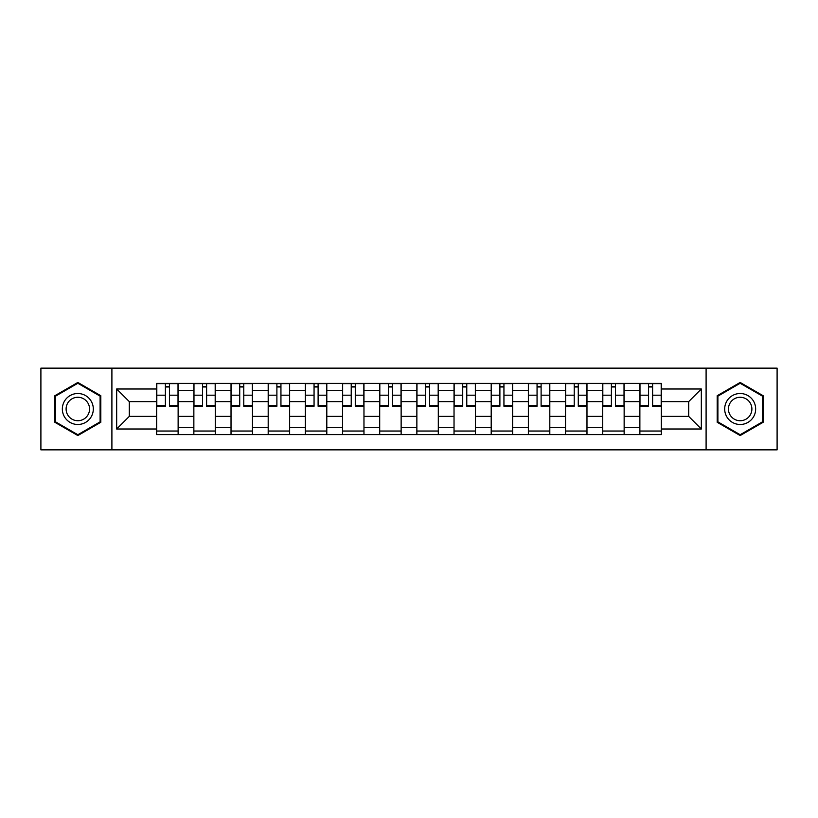 <?xml version="1.0" encoding="UTF-8"?>
<svg xmlns="http://www.w3.org/2000/svg" width="818" height="818" viewBox="0 0 818 818"><rect width="100%" height="100%" fill="white"/><g stroke="black" fill="none" stroke-linecap="round" stroke-linejoin="round"><path stroke-width="1.23" d="M706.098 449.859L777.1 449.859L777.1 368.141L40.9 368.141L40.9 449.859L706.098 449.859L706.098 368.141M193.856 434.614L193.856 390.656L178.13 390.656L178.13 434.614M178.13 390.656L178.13 383.386M193.856 390.656L193.856 383.386M215.298 383.386L215.298 434.614M231.024 434.614L231.024 383.386M252.465 383.386L252.465 434.614M268.192 434.614L268.192 383.386M289.633 383.386L289.633 434.614M305.359 434.614L305.359 383.386M326.801 383.386L326.801 434.614M342.527 434.614L342.527 383.386M363.969 383.386L363.969 434.614M379.695 434.614L379.695 383.386M401.137 383.386L401.137 434.614M416.863 434.614L416.863 383.386M438.305 383.386L438.305 434.614M454.031 434.614L454.031 383.386M475.473 383.386L475.473 434.614M491.199 434.614L491.199 383.386M512.641 383.386L512.641 434.614M528.367 434.614L528.367 383.386M549.808 383.386L549.808 434.614M565.535 434.614L565.535 383.386M586.976 383.386L586.976 434.614M602.702 434.614L602.702 383.386M624.144 383.386L624.144 434.614M639.87 434.614L639.87 383.386M639.87 416.382L624.144 416.382M602.702 416.382L586.976 416.382M565.535 416.382L549.808 416.382M528.367 416.382L512.641 416.382M491.199 416.382L475.473 416.382M454.031 416.382L438.305 416.382M416.863 416.382L401.137 416.382M379.695 416.382L363.969 416.382M342.527 416.382L326.801 416.382M305.359 416.382L289.633 416.382M268.192 416.382L252.465 416.382M231.024 416.382L215.298 416.382M193.856 416.382L178.13 416.382M639.87 401.618L624.144 401.618M602.702 401.618L586.976 401.618M565.535 401.618L549.808 401.618M528.367 401.618L512.641 401.618M491.199 401.618L475.473 401.618M454.031 401.618L438.305 401.618M416.863 401.618L401.137 401.618M379.695 401.618L363.969 401.618M342.527 401.618L326.801 401.618M305.359 401.618L289.633 401.618M268.192 401.618L252.465 401.618M231.024 401.618L215.298 401.618M193.856 401.618L178.13 401.618M129.295 416.382L156.688 416.382L156.688 401.618L129.295 401.618L129.295 416.382L116.667 429.01L116.667 388.99L156.688 388.99L156.688 401.618M661.312 401.618L661.312 416.382L688.705 416.382L688.705 401.618L661.312 401.618L661.312 383.386L156.688 383.386L156.688 388.99M661.312 388.99L701.333 388.99L701.333 429.01L661.312 429.01L661.312 416.382M156.688 416.382L156.688 434.614L661.312 434.614L661.312 429.01M156.688 429.01L116.667 429.01M111.902 449.859L111.902 368.141M100.818 395.728L77.833 382.456L54.837 395.728L54.837 422.272L77.833 435.544L100.818 422.272L100.818 395.728M763.163 395.728L740.167 382.456L717.181 395.728L717.181 422.272L740.167 435.544L763.163 422.272L763.163 395.728M178.13 431.035L156.688 431.035M165.389 386.965L169.438 386.965M215.298 431.035L193.856 431.035M202.557 386.965L206.606 386.965M252.465 431.035L231.024 431.035M239.725 386.965L243.774 386.965M289.633 431.035L268.192 431.035M276.893 386.965L280.942 386.965M326.801 431.035L305.359 431.035M314.061 386.965L318.11 386.965M363.969 431.035L342.527 431.035M351.229 386.965L355.278 386.965M401.137 431.035L379.695 431.035M388.386 386.965L392.446 386.965M438.305 431.035L416.863 431.035M425.554 386.965L429.614 386.965M475.473 431.035L454.031 431.035M462.722 386.965L466.771 386.965M512.641 431.035L491.199 431.035M499.89 386.965L503.939 386.965M549.808 431.035L528.367 431.035M537.058 386.965L541.107 386.965M586.976 431.035L565.535 431.035M574.226 386.965L578.275 386.965M624.144 431.035L602.702 431.035M611.394 386.965L615.443 386.965M661.312 431.035L639.87 431.035M648.562 386.965L652.611 386.965M116.667 388.99L129.295 401.618M688.705 416.382L701.333 429.01M688.705 401.618L701.333 388.99M169.438 405.442L178.017 405.442L178.017 406.26L169.438 406.26L169.438 383.622L178.017 383.622L173.252 383.622M178.017 405.442L178.017 383.622M165.389 386.72L169.438 386.72M172.895 383.622L156.811 383.622L156.811 406.26L165.389 406.26L165.389 383.622L161.933 383.622M206.606 405.442L215.185 405.442L215.185 406.26L206.606 406.26L206.606 383.622L215.185 383.622L210.42 383.622M215.185 405.442L215.185 383.622M202.557 386.72L206.606 386.72M210.062 383.622L193.978 383.622L193.978 406.26L202.557 406.26L202.557 383.622L199.101 383.622M243.774 405.442L252.353 405.442L252.353 406.26L243.774 406.26L243.774 383.622L252.353 383.622L247.588 383.622M252.353 405.442L252.353 383.622M239.725 386.72L243.774 386.72M247.23 383.622L231.146 383.622L231.146 406.26L239.725 406.26L239.725 383.622L236.269 383.622M64.418 416.74A15.491 15.491 0 0 0 85.573 422.415A15.491 15.491 0 0 0 91.238 401.26A15.491 15.491 0 0 0 70.082 395.585A15.491 15.491 0 0 0 64.418 416.74M67.679 414.859A11.728 11.728 0 0 0 83.692 419.153A11.728 11.728 0 0 0 87.986 403.141A11.728 11.728 0 0 0 71.964 398.847A11.728 11.728 0 0 0 67.679 414.859M77.833 383.274L100.103 396.137L100.103 421.863L77.833 434.726L55.552 421.863L55.552 396.137L77.833 383.274M726.762 416.74A15.491 15.491 0 0 0 747.918 422.415A15.491 15.491 0 0 0 753.582 401.26A15.491 15.491 0 0 0 732.427 395.585A15.491 15.491 0 0 0 726.762 416.74M730.014 414.859A11.728 11.728 0 0 0 746.036 419.153A11.728 11.728 0 0 0 750.321 403.141A11.728 11.728 0 0 0 734.308 398.847A11.728 11.728 0 0 0 730.014 414.859M740.167 383.274L762.448 396.137L762.448 421.863L740.167 434.726L717.897 421.863L717.897 396.137L740.167 383.274M280.942 405.442L289.521 405.442L289.521 406.26L280.942 406.26L280.942 383.622L289.521 383.622L284.756 383.622M289.521 405.442L289.521 383.622M276.893 386.72L280.942 386.72M284.398 383.622L268.314 383.622L268.314 406.26L276.893 406.26L276.893 383.622L273.437 383.622M318.11 405.442L326.689 405.442L326.689 406.26L318.11 406.26L318.11 383.622L326.689 383.622L321.914 383.622M326.689 405.442L326.689 383.622M314.061 386.72L318.11 386.72M321.566 383.622L305.482 383.622L305.482 406.26L314.061 406.26L314.061 383.622L310.605 383.622M355.278 405.442L363.846 405.442L363.846 406.26L355.278 406.26L355.278 383.622L363.846 383.622L359.082 383.622M363.846 405.442L363.846 383.622M351.229 386.72L355.278 386.72M358.724 383.622L342.65 383.622L342.65 406.26L351.229 406.26L351.229 383.622L347.773 383.622M392.446 405.442L401.014 405.442L401.014 406.26L392.446 406.26L392.446 383.622L401.014 383.622L396.249 383.622M401.014 405.442L401.014 383.622M388.386 386.72L392.446 386.72M395.892 383.622L379.818 383.622L379.818 406.26L388.386 406.26L388.386 383.622L384.941 383.622M429.614 405.442L438.182 405.442L438.182 406.26L429.614 406.26L429.614 383.622L438.182 383.622L433.417 383.622M438.182 405.442L438.182 383.622M425.554 386.72L429.614 386.72M433.059 383.622L416.986 383.622L416.986 406.26L425.554 406.26L425.554 383.622L422.108 383.622M466.771 405.442L475.35 405.442L475.35 406.26L466.771 406.26L466.771 383.622L475.35 383.622L470.585 383.622M475.35 405.442L475.35 383.622M462.722 386.72L466.771 386.72M470.227 383.622L454.154 383.622L454.154 406.26L462.722 406.26L462.722 383.622L459.276 383.622M503.939 405.442L512.518 405.442L512.518 406.26L503.939 406.26L503.939 383.622L512.518 383.622L507.753 383.622M512.518 405.442L512.518 383.622M499.89 386.72L503.939 386.72M507.395 383.622L491.311 383.622L491.311 406.26L499.89 406.26L499.89 383.622L496.434 383.622M541.107 405.442L549.686 405.442L549.686 406.26L541.107 406.26L541.107 383.622L549.686 383.622L544.921 383.622M549.686 405.442L549.686 383.622M537.058 386.72L541.107 386.72M544.563 383.622L528.479 383.622L528.479 406.26L537.058 406.26L537.058 383.622L533.602 383.622M578.275 405.442L586.854 405.442L586.854 406.26L578.275 406.26L578.275 383.622L586.854 383.622L582.089 383.622M586.854 405.442L586.854 383.622M574.226 386.72L578.275 386.72M581.731 383.622L565.647 383.622L565.647 406.26L574.226 406.26L574.226 383.622L570.77 383.622M615.443 405.442L624.022 405.442L624.022 406.26L615.443 406.26L615.443 383.622L624.022 383.622L619.257 383.622M624.022 405.442L624.022 383.622M611.394 386.72L615.443 386.72M618.899 383.622L602.815 383.622L602.815 406.26L611.394 406.26L611.394 383.622L607.938 383.622M652.611 405.442L661.189 405.442L661.189 406.26L652.611 406.26L652.611 383.622L661.189 383.622L656.425 383.622M661.189 405.442L661.189 383.622M648.562 386.72L652.611 386.72M656.067 383.622L639.983 383.622L639.983 406.26L648.562 406.26L648.562 383.622L645.105 383.622M602.702 390.656L586.976 390.656M565.535 390.656L549.808 390.656M528.367 390.656L512.641 390.656M491.199 390.656L475.473 390.656M454.031 390.656L438.305 390.656M416.863 390.656L401.137 390.656M379.695 390.656L363.969 390.656M342.527 390.656L326.801 390.656M305.359 390.656L289.633 390.656M268.192 390.656L252.465 390.656M231.024 390.656L215.298 390.656M639.87 390.656L624.144 390.656M602.702 427.344L586.976 427.344M565.535 427.344L549.808 427.344M528.367 427.344L512.641 427.344M491.199 427.344L475.473 427.344M454.031 427.344L438.305 427.344M416.863 427.344L401.137 427.344M379.695 427.344L363.969 427.344M342.527 427.344L326.801 427.344M305.359 427.344L289.633 427.344M268.192 427.344L252.465 427.344M231.024 427.344L215.298 427.344M193.856 427.344L178.13 427.344M639.87 427.344L624.144 427.344M169.438 395.196L178.017 395.196M156.811 405.442L165.389 405.442M156.811 395.196L165.389 395.196M206.606 395.196L215.185 395.196M193.978 405.442L202.557 405.442M193.978 395.196L202.557 395.196M243.774 395.196L252.353 395.196M231.146 405.442L239.725 405.442M231.146 395.196L239.725 395.196M280.942 395.196L289.521 395.196M268.314 405.442L276.893 405.442M268.314 395.196L276.893 395.196M318.11 395.196L326.689 395.196M305.482 405.442L314.061 405.442M305.482 395.196L314.061 395.196M355.278 395.196L363.846 395.196M342.65 405.442L351.229 405.442M342.65 395.196L351.229 395.196M392.446 395.196L401.014 395.196M379.818 405.442L388.386 405.442M379.818 395.196L388.386 395.196M429.614 395.196L438.182 395.196M416.986 405.442L425.554 405.442M416.986 395.196L425.554 395.196M466.771 395.196L475.35 395.196M454.154 405.442L462.722 405.442M454.154 395.196L462.722 395.196M503.939 395.196L512.518 395.196M491.311 405.442L499.89 405.442M491.311 395.196L499.89 395.196M541.107 395.196L549.686 395.196M528.479 405.442L537.058 405.442M528.479 395.196L537.058 395.196M578.275 395.196L586.854 395.196M565.647 405.442L574.226 405.442M565.647 395.196L574.226 395.196M615.443 395.196L624.022 395.196M602.815 405.442L611.394 405.442M602.815 395.196L611.394 395.196M652.611 395.196L661.189 395.196M639.983 405.442L648.562 405.442M639.983 395.196L648.562 395.196"/></g></svg>
